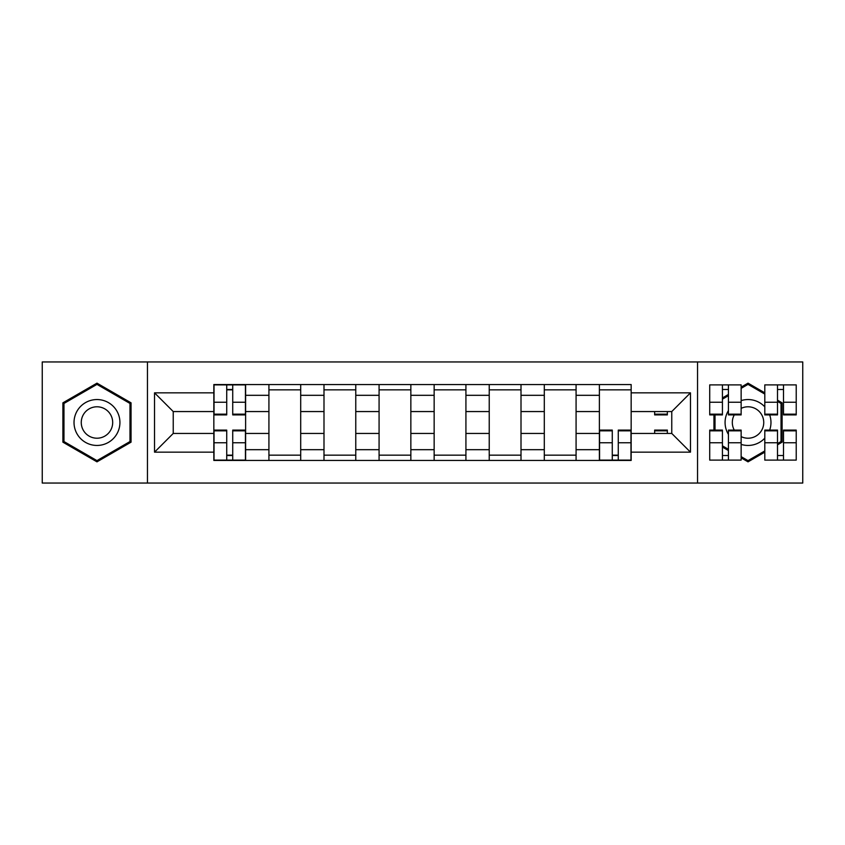 <?xml version="1.0" encoding="UTF-8"?>
<svg xmlns="http://www.w3.org/2000/svg" width="845" height="845" viewBox="0 0 845 845"><rect width="100%" height="100%" fill="white"/><g stroke="black" fill="none" stroke-linecap="round" stroke-linejoin="round"><path stroke-width="1.27" d="M697.537 483.055L802.75 483.055L802.75 361.945L42.25 361.945L42.25 483.055L697.537 483.055L697.537 361.945M268.921 460.451L268.921 395.312L245.61 395.312L245.61 460.451M245.61 395.312L245.61 384.549M268.921 395.312L268.921 384.549M300.693 384.549L300.693 460.451M323.994 460.451L323.994 384.549M355.766 384.549L355.766 460.451M379.078 460.451L379.078 384.549M410.85 384.549L410.85 460.451M434.15 460.451L434.15 384.549M465.922 384.549L465.922 460.451M489.234 460.451L489.234 384.549M521.006 384.549L521.006 460.451M544.307 460.451L544.307 384.549M576.079 384.549L576.079 460.451M599.39 460.451L599.39 384.549M599.39 433.443L576.079 433.443M544.307 433.443L521.006 433.443M489.234 433.443L465.922 433.443M434.15 433.443L410.85 433.443M379.078 433.443L355.766 433.443M323.994 433.443L300.693 433.443M268.921 433.443L245.61 433.443M599.39 411.557L576.079 411.557M544.307 411.557L521.006 411.557M489.234 411.557L465.922 411.557M434.15 411.557L410.85 411.557M379.078 411.557L355.766 411.557M323.994 411.557L300.693 411.557M268.921 411.557L245.61 411.557M173.236 433.443L213.838 433.443L213.838 411.557L173.236 411.557L173.236 433.443L154.529 452.159L154.529 392.84L213.838 392.84L213.838 411.557M631.162 411.557L631.162 433.443L671.764 433.443L671.764 411.557L631.162 411.557L631.162 384.549L213.838 384.549L213.838 392.84M631.162 392.84L690.471 392.84L690.471 452.159L631.162 452.159L631.162 433.443M213.838 433.443L213.838 460.451L631.162 460.451L631.162 452.159M213.838 452.159L154.529 452.159M147.463 483.055L147.463 361.945M131.049 402.833L96.974 383.155L62.9 402.833L62.9 442.167L96.974 461.845L131.049 442.167L131.049 402.833M777.506 444.819L782.1 442.167L782.1 402.833L777.506 400.181M764.799 392.84L748.026 383.155L741.139 387.137M741.139 457.863L748.026 461.845L764.799 452.159M722.433 447.058L728.432 450.533M713.951 414.166L713.951 430.834M728.432 394.467L722.433 397.942M232.724 455.159L226.724 455.159M226.724 389.841L232.724 389.841M300.693 455.159L268.921 455.159M268.921 389.841L300.693 389.841M355.766 455.159L323.994 455.159M323.994 389.841L355.766 389.841M410.85 455.159L379.078 455.159M379.078 389.841L410.85 389.841M465.922 455.159L434.15 455.159M434.15 389.841L465.922 389.841M521.006 455.159L489.234 455.159M489.234 389.841L521.006 389.841M576.079 455.159L544.307 455.159M544.307 389.841L576.079 389.841M618.276 455.159L612.276 455.159M599.39 389.841L631.162 389.841M154.529 392.84L173.236 411.557M671.764 433.443L690.471 452.159M671.764 411.557L690.471 392.84M232.724 414.166L245.441 414.166L245.441 414.906L232.724 414.906L232.724 384.897L245.441 384.897L238.374 384.897M245.441 414.166L245.441 384.897M226.724 389.492L232.724 389.492M226.724 384.897L214.017 384.897L214.017 414.906L226.724 414.906L226.724 384.897L237.846 384.897M226.724 430.834L214.017 430.834L214.017 430.094L226.724 430.094L226.724 460.102L214.017 460.102L221.073 460.102M214.017 430.834L214.017 460.102M232.724 455.508L226.724 455.508M232.724 460.102L245.441 460.102L245.441 430.094L232.724 430.094L232.724 460.102L221.612 460.102M77.096 433.971A22.952 22.952 0 0 0 108.445 442.379A22.952 22.952 0 0 0 116.853 411.029A22.952 22.952 0 0 0 85.503 402.621A22.952 22.952 0 0 0 77.096 433.971M83.37 430.358A15.706 15.706 0 0 0 104.833 436.104A15.706 15.706 0 0 0 110.579 414.641A15.706 15.706 0 0 0 89.116 408.895A15.706 15.706 0 0 0 83.37 430.358M96.974 384.38L129.982 403.445L129.982 441.555L96.974 460.62L63.966 441.555L63.966 403.445L96.974 384.38M728.432 410.554A22.952 22.952 0 0 0 728.432 434.446M741.139 444.396A22.952 22.952 0 0 0 764.799 438.164M769.679 430.094A22.952 22.952 0 0 0 769.404 414.166M741.139 436.622A15.706 15.706 0 0 0 761.63 414.641A15.706 15.706 0 0 0 741.139 408.378M741.139 388.351L748.026 384.38L764.799 394.066M777.506 401.407L781.034 403.445L781.034 441.555L777.506 443.593M764.799 450.934L748.026 460.62L741.139 456.649M728.432 449.308L722.433 445.843M715.018 430.834L715.018 414.166M722.433 399.157L728.432 395.692M764.799 406.836A22.952 22.952 0 0 0 741.139 400.604M734.273 414.906A15.706 15.706 0 0 0 734.273 430.094M654.643 411.557L654.643 414.906L667.349 414.906L667.349 411.557M728.432 414.906L728.432 384.897L741.139 384.897L741.139 414.906L728.432 414.906M722.433 389.492L728.432 389.492M722.433 384.897L709.715 384.897L709.715 414.906L722.433 414.906L722.433 384.897L728.432 384.897M783.505 414.906L783.505 384.897L796.222 384.897L796.222 414.906L783.505 414.906M777.506 389.492L783.505 389.492M777.506 384.897L764.799 384.897L764.799 414.906L777.506 414.906L777.506 384.897L783.505 384.897M612.276 430.834L599.559 430.834L599.559 430.094L612.276 430.094L612.276 460.102L599.559 460.102L606.625 460.102M599.559 430.834L599.559 460.102M618.276 455.508L612.276 455.508M618.276 460.102L630.983 460.102L630.983 430.094L618.276 430.094L618.276 460.102L607.154 460.102M667.349 430.834L654.643 430.834L654.643 430.094L667.349 430.094L667.349 433.443M654.643 430.834L654.643 433.443M722.433 430.094L722.433 460.102L709.715 460.102L709.715 430.094L722.433 430.094M728.432 455.508L722.433 455.508M728.432 460.102L741.139 460.102L741.139 430.094L728.432 430.094L728.432 460.102L722.433 460.102M777.506 430.094L777.506 460.102L764.799 460.102L764.799 430.094L777.506 430.094M783.505 455.508L777.506 455.508M783.505 460.102L796.222 460.102L796.222 430.094L783.505 430.094L783.505 460.102L777.506 460.102M544.307 395.312L521.006 395.312M489.234 395.312L465.922 395.312M434.15 395.312L410.85 395.312M379.078 395.312L355.766 395.312M323.994 395.312L300.693 395.312M599.39 395.312L576.079 395.312M544.307 449.688L521.006 449.688M489.234 449.688L465.922 449.688M434.15 449.688L410.85 449.688M379.078 449.688L355.766 449.688M323.994 449.688L300.693 449.688M268.921 449.688L245.61 449.688M599.39 449.688L576.079 449.688M232.724 402.241L245.441 402.241M214.017 414.166L226.724 414.166M214.017 402.241L226.724 402.241M226.724 442.759L214.017 442.759M245.441 430.834L232.724 430.834M245.441 442.759L232.724 442.759M654.643 414.166L667.349 414.166M728.432 414.166L741.139 414.166M728.432 402.241L741.139 402.241M709.715 414.166L722.433 414.166M709.715 402.241L722.433 402.241M783.505 414.166L796.222 414.166M783.505 402.241L796.222 402.241M764.799 414.166L777.506 414.166M764.799 402.241L777.506 402.241M612.276 442.759L599.559 442.759M630.983 430.834L618.276 430.834M630.983 442.759L618.276 442.759M722.433 430.834L709.715 430.834M722.433 442.759L709.715 442.759M741.139 430.834L728.432 430.834M741.139 442.759L728.432 442.759M777.506 430.834L764.799 430.834M777.506 442.759L764.799 442.759M796.222 430.834L783.505 430.834M796.222 442.759L783.505 442.759"/></g></svg>
